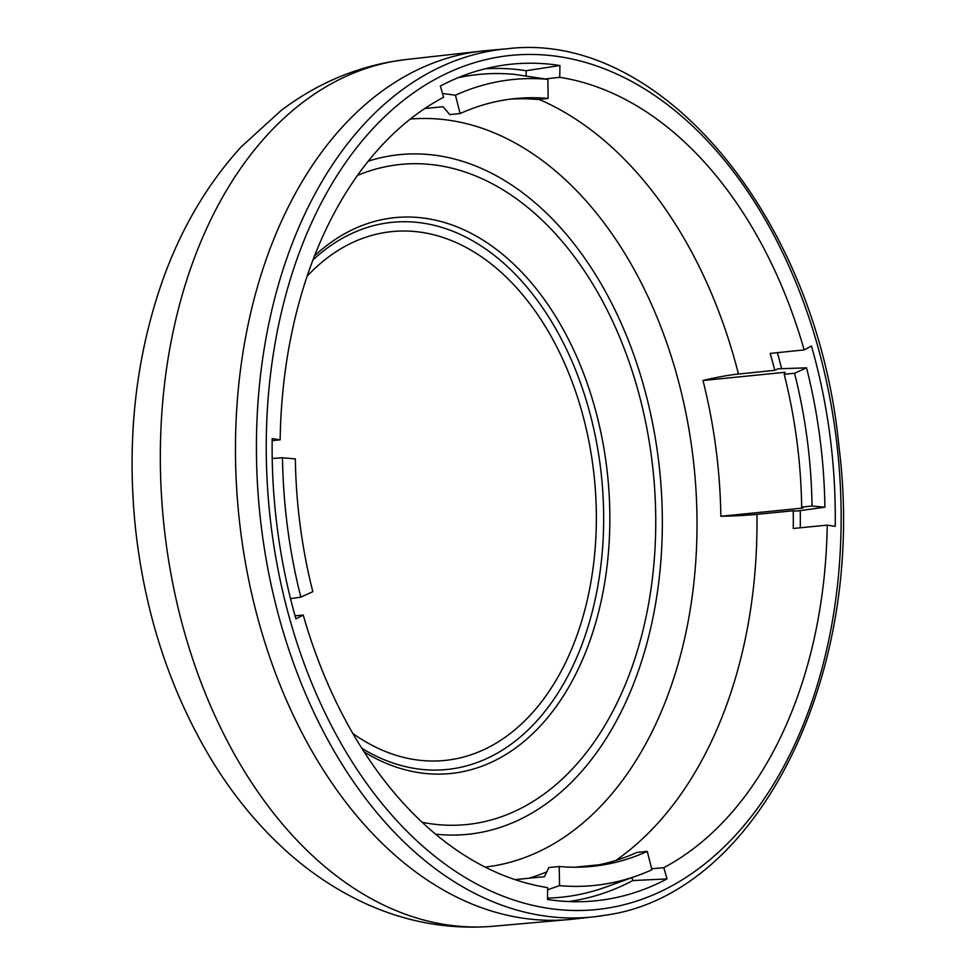 <?xml version="1.0" encoding="UTF-8"?>
<svg xmlns="http://www.w3.org/2000/svg" width="975" height="975" viewBox="0 0 975 975"><rect width="100%" height="100%" fill="white"/><g stroke="black" fill="none" stroke-linecap="round" stroke-linejoin="round"><path stroke-width="1.46" d="M507.353 48.75A436.203 290.343 84.3 0 0 491.656 50.785A436.203 290.343 84.3 0 0 260.947 523.733A436.203 290.343 84.3 0 0 594.238 916.78L605.682 915.159C758.562 894.294 867.738 672.604 838.987 446.842C817.464 219.107 661.269 29.762 507.353 48.75L486.549 50.59A436.447 290.501 84.3 0 0 482.052 51.041A436.447 290.501 84.3 0 0 470.827 52.626A436.447 290.501 84.3 0 0 239.606 522.466A436.447 290.501 84.3 0 0 568.986 919.559A436.447 290.501 84.3 0 0 573.483 919.108L594.238 916.78A436.203 290.343 84.3 0 0 605.451 915.196M827.227 525.123L835.209 526.366A420.42 279.837 84.3 0 0 811.468 346.04L804.156 349.903A408.513 271.915 -95.7 0 0 559.747 77.33L559.93 65.52A420.42 279.837 84.3 0 0 501.784 65.422A420.42 279.837 84.3 0 0 440.371 86.032L443.588 97.268A408.513 271.915 -95.7 0 0 280.154 439.835L272.183 438.579A420.42 279.837 84.3 0 0 295.925 618.906L303.225 615.042A408.513 271.915 -95.7 0 0 547.633 887.616L547.462 899.438A420.42 279.837 84.3 0 0 585.475 901.546A420.42 279.837 84.3 0 0 667.01 878.914L663.804 867.677A408.513 271.915 -95.7 0 0 827.227 525.123L793.26 528.462A408.111 271.647 84.3 0 0 793.26 510.766L756.929 514.349A407.684 271.367 -95.7 0 1 615.81 860.462M280.154 439.835L272.147 440.651M295.047 615.834L303.225 615.042M651.666 868.762L663.804 867.677M774.772 370.317L778.099 368.806L806.544 367.831A405.015 269.587 -95.7 0 1 824.899 507.195L812.029 506.025L801.669 507.061L802.973 508.048L720.842 516.275A394.546 262.616 84.3 0 0 702.975 380.506A59.353 9.726 165.8 0 1 738.453 374.047L774.772 370.317A408.111 271.647 84.3 0 0 770.213 353.413L804.156 349.903M559.747 77.33L545.281 78.951M290.513 598.65L300.836 597.127A405.015 269.587 -95.7 0 1 282.494 457.75L272.208 458.506M282.494 457.75L295.352 458.933A385.82 256.803 -95.7 0 0 312.829 591.691L300.836 597.127M559.516 885.617L559.248 866.507A385.82 256.803 -95.7 0 0 592.117 866.373A385.82 256.803 -95.7 0 0 647.266 851.394L651.922 869.761A405.015 269.587 -95.7 0 1 637.93 875.465A405.015 269.587 -95.7 0 1 559.516 885.617L547.597 889.797M559.248 866.507L548.876 867.543L544.464 876.683L515.019 879.633M547.475 898.097A413.449 275.206 84.3 0 0 605.975 887.018L637.93 875.465M647.266 851.394L636.894 852.43A385.82 256.803 -95.7 0 1 586.926 866.812M599.028 864.788L574.665 867.226M631.971 877.61L632.812 880.559L667.01 878.914M568.486 901.546A418.592 278.618 84.3 0 0 632.812 880.559M528.925 878.243A394.546 262.616 84.3 0 0 546.78 871.869M720.842 516.275A59.353 5.643 179.2 0 0 756.929 514.349M806.544 367.831L794.552 373.267L784.18 374.303L785.094 372.279L702.975 380.506M800.292 527.768A418.592 278.618 84.3 0 0 800.256 510.607M781.645 368.684A418.592 278.618 84.3 0 0 777.38 352.67M824.899 507.195L796.831 511.083L793.26 510.766M784.18 374.303A385.82 256.803 -95.7 0 1 801.669 507.061M794.552 373.267A385.82 256.803 -95.7 0 1 812.029 506.025M368.221 161.18A341.543 227.333 84.3 0 1 389.049 156.085A341.543 227.333 -95.7 0 1 657.979 455.995A341.543 227.333 -95.7 0 1 478.164 832.906A341.543 227.333 84.3 0 1 435.593 834.161M422.175 822.303A331.695 220.789 84.3 0 0 476.872 823.156A331.695 220.789 -95.7 0 0 651.507 457.104A331.695 220.789 -95.7 0 0 390.341 165.835A331.695 220.789 84.3 0 0 357.435 175.463M364.199 752.005A279.325 185.92 84.3 0 0 459.225 772.346A279.325 185.92 -95.7 0 0 606.279 464.088A279.325 185.92 -95.7 0 0 386.344 218.814A279.325 185.92 84.3 0 0 314.535 255.852M312.938 259.972A274.95 183.007 84.3 0 1 383.663 223.482A274.95 183.007 -95.7 0 1 600.149 464.904A274.95 183.007 -95.7 0 1 455.398 768.337A274.95 183.007 84.3 0 1 361.81 748.276M442.504 93.49L455.459 95.197L460.115 113.551L449.743 114.599L443.089 106.702L424.747 108.542M455.459 95.197A405.015 269.587 -95.7 0 1 547.865 79.341L514.032 74.319A413.449 275.206 84.3 0 0 457.945 77.768M526.11 76.111L526.195 70.712A418.592 278.618 84.3 0 0 485.123 68.786M547.865 79.341L548.145 98.451L537.773 99.487A385.82 256.803 -95.7 0 0 510.083 99.182M460.115 113.551A385.82 256.803 -95.7 0 1 515.263 98.585A385.82 256.803 -95.7 0 1 548.145 98.451M526.195 70.712L559.93 65.52M609.68 907.762A429.219 285.699 84.3 0 0 835.66 434.094A429.219 285.699 84.3 0 0 497.701 57.196A429.219 285.699 84.3 0 0 271.733 530.863A429.219 285.699 84.3 0 0 609.68 907.762M538.956 99.365A407.684 271.367 -95.7 0 1 738.453 374.047M410.292 119.072A375.899 250.197 -95.7 0 1 693.505 461.504A375.899 250.197 -95.7 0 1 494.313 865.776A375.899 250.197 -95.7 0 1 485.16 867.092M352.889 733.517A265.736 176.877 84.3 0 0 453.058 759.33A265.736 176.877 -95.7 0 0 592.958 466.062A265.736 176.877 -95.7 0 0 383.723 232.708A265.736 176.877 84.3 0 0 307.113 276.217M493.167 926.25C447.135 929.967 402.773 921.558 360.104 901.01C333.023 887.896 307.868 870.748 284.627 849.554C256.913 824.192 232.586 794.381 211.66 760.098C170.174 691.178 144.751 613.689 135.415 527.633C126.458 440.054 135.537 357.593 162.654 280.276C181.118 228.577 207.261 184.153 241.081 146.981L280.91 110.675C314.62 85.105 351.78 68.701 392.401 61.486L406.404 59.499A435.557 289.916 84.3 0 0 395.216 61.084A435.557 289.916 84.3 0 0 164.458 529.961A435.557 289.916 84.3 0 0 493.167 926.25L568.986 919.559M406.404 59.499L482.052 51.041"/></g></svg>
